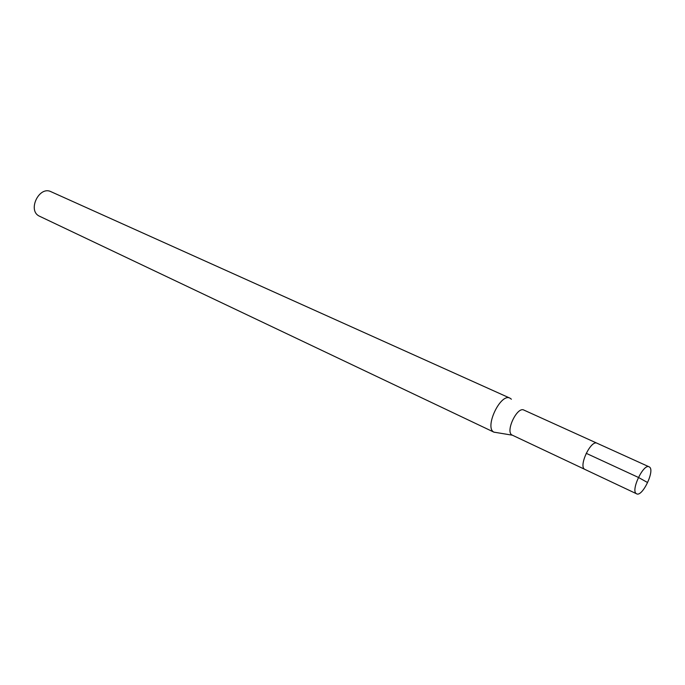 <?xml version="1.0" encoding="UTF-8"?>
<svg xmlns="http://www.w3.org/2000/svg" width="685" height="685" viewBox="0 0 685 685"><rect width="100%" height="100%" fill="white"/><g stroke="black" fill="none" stroke-linecap="round" stroke-linejoin="round"><path stroke-width="1.03" d="M649.406 466.99C655.237 470.167 642.342 497.267 636.63 493.817L636.451 493.722C630.388 490.957 643.386 463.351 649.115 466.827L649.406 466.99M524.231 410.264L523.888 410.075C517.149 406.205 505.042 431.815 512.08 435.052L584.759 469.336C578.26 466.365 590.898 439.59 597.072 443.238L597.072 443.238C590.898 439.59 578.26 466.365 584.759 469.336L585.153 469.525M512.363 435.198L493.945 432.149C484.072 427.723 500.564 392.779 509.983 398.156L511.395 399.209M509.983 398.156L50.99 191.697C39.156 185.575 27.203 210.543 39.302 216.118L494.202 432.286M647.154 482.3L638.394 477.419L586.18 453.299M584.956 469.439L636.63 493.817M523.888 410.075L649.115 466.827"/></g></svg>
